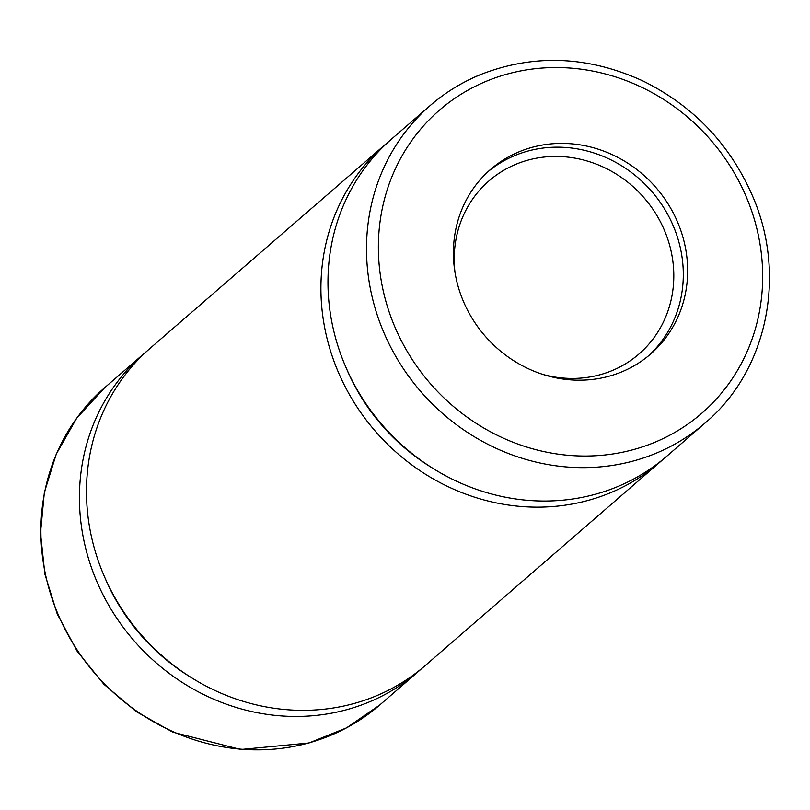 <?xml version="1.0" encoding="UTF-8"?>
<svg xmlns="http://www.w3.org/2000/svg" width="810" height="810" viewBox="0 0 810 810"><rect width="100%" height="100%" fill="white"/><g stroke="black" fill="none" stroke-linecap="round" stroke-linejoin="round"><path stroke-width="1.21" d="M421.737 668.523A209.972 194.542 -130.9 0 1 418.243 671.622A209.972 194.542 -130.9 0 1 369.259 701.946A209.972 194.542 -130.9 0 1 115 615.519A209.972 194.542 -130.9 0 1 143.208 354.284A209.972 194.542 -130.9 0 1 146.772 351.277M519.008 151.834A122.168 113.187 49.1 0 0 490.506 169.472A122.168 113.187 49.1 0 0 484.987 335.927A122.168 113.187 49.1 0 0 650.531 354.112A122.168 113.187 49.1 0 0 666.934 202.115A122.168 113.187 49.1 0 0 519.008 151.834M479.277 75.158A209.972 194.542 49.1 0 0 430.282 105.472L391.757 138.874A209.972 194.542 49.1 0 0 382.259 424.956A209.972 194.542 49.1 0 0 666.792 456.212L705.328 422.81C767.232 370.767 787.067 275.471 752.763 196.506C730.195 144.555 693.644 106.07 643.099 81.041C587.868 55.728 533.375 53.693 479.621 74.935C461.498 82.519 445.054 92.704 430.282 105.472A209.972 194.542 49.1 0 0 420.795 391.564A209.972 194.542 49.1 0 0 705.328 422.81M346.579 368.833A200.424 185.703 49.1 0 0 432.742 468.251M388.263 141.973A209.972 194.542 49.1 0 0 384.699 144.98A209.972 194.542 49.1 0 0 375.212 431.072A209.972 194.542 49.1 0 0 659.735 462.318A209.972 194.542 49.1 0 0 663.228 459.219M384.699 144.98L150.265 348.178A209.972 194.542 49.1 0 0 140.768 634.26A209.972 194.542 49.1 0 0 425.301 665.516L659.735 462.318M105.087 578.137A200.424 185.703 49.1 0 0 191.251 677.555M648.334 355.965A122.168 113.187 49.1 0 0 661.75 204.586A122.168 113.187 49.1 0 0 514.674 155.601A122.168 113.187 49.1 0 0 488.359 171.386M543.469 374.605A114.534 106.11 49.1 0 0 639.019 353.98A114.534 106.11 49.1 0 0 654.399 211.491A114.534 106.11 49.1 0 0 515.717 164.349A114.534 106.11 49.1 0 0 488.997 180.893A114.534 106.11 49.1 0 0 455.007 272.535M143.208 354.284L104.672 387.686A209.972 194.542 49.1 0 0 95.185 673.768A209.972 194.542 49.1 0 0 379.718 705.024L418.243 671.622M486.01 81.395A200.424 185.703 49.1 0 0 463.31 414.366A200.424 185.703 49.1 0 0 762.23 289.615A200.424 185.703 49.1 0 0 486.01 81.395M104.672 387.686L76.778 418.041L56.255 454.096L44.347 492.47L40.5 533.01L44.864 574.067L57.237 613.99L77.173 651.24L103.842 684.207L136.151 711.555L172.793 732.169L240.742 749.503L308.934 743.013L346.528 727.876L379.718 705.024"/></g></svg>
